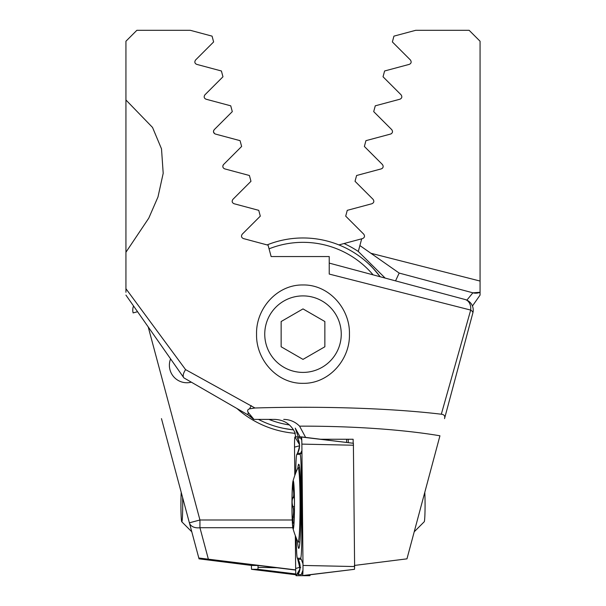 <?xml version="1.0" encoding="UTF-8"?>
<svg xmlns="http://www.w3.org/2000/svg" width="606" height="606" viewBox="0 0 606 606"><rect width="100%" height="100%" fill="white"/><g stroke="black" fill="none" stroke-linecap="round" stroke-linejoin="round"><path stroke-width="0.91" d="M472.445 305.992L480.066 295.107L480.066 41.231L469.135 30.3L415.739 30.3L393.93 36.14L392.377 41.943L410.444 60.017C411.671 61.979 411.285 63.433 409.285 64.365L384.598 70.985L383.037 76.788L401.111 94.854C402.346 96.801 401.96 98.255 399.945 99.21L375.258 105.823L373.705 111.625L391.779 129.692C393.021 131.631 392.627 133.085 390.612 134.047L365.926 140.66L364.373 146.463L382.439 164.537C383.689 166.461 383.303 167.915 381.272 168.885L356.593 175.498L355.033 181.3L373.107 199.374C374.356 201.29 373.97 202.745 371.94 203.73L347.253 210.343L345.7 216.145L363.774 234.211C365.024 236.128 364.638 237.575 362.608 238.567L338.898 244.915M480.066 71.16L480.066 74.947M170.589 358.881A17.491 17.491 0 0 0 191.337 382.174M236.923 408.489A99.46 99.46 0 0 0 294.811 433.275L295.88 436.888M161.469 418.632L199.033 558.846L251.71 565.466L258.3 565.466L295.667 570.072M295.667 569.898L198.813 558.012M148.205 326.914L199.942 519.993L189.383 522.819A10.931 7.59 -15 0 0 199.942 527.72L208.35 559.111M385.174 278.093L358.297 251.475A99.46 99.46 0 0 0 344.026 243.544M395.544 280.873L399.18 273.071L359.881 245.559L358.297 251.475L361.691 238.809M399.18 273.071L472.885 292.819L399.18 273.071L370.902 253.27L480.066 281.055M466.862 300.144L472.885 292.819L480.066 292.289A10.931 10.931 0 0 1 472.885 292.819A10.931 10.931 0 0 0 480.066 292.289M382.628 168.006L381.901 168.627M390.612 134.047L391.264 133.774L390.612 134.047M133.555 305.992A10.931 10.931 0 0 0 133.138 312.908A10.931 10.931 0 0 1 133.555 305.992A10.931 10.931 0 0 0 133.138 312.908L137.57 311.719M480.066 46.776L480.066 58.933M444.531 418.632L472.862 312.908L444.531 418.632C445.266 415.996 444.198 414.527 441.32 414.216L470.688 310.075L329.232 274.071L329.232 256.55L271.124 256.55L268.079 245.18L243.392 238.567C241.362 237.582 240.976 236.128 242.226 234.211L260.3 216.145L258.747 210.343L234.06 203.73C232.03 202.752 231.643 201.298 232.893 199.374L250.967 181.3L249.407 175.498L224.728 168.885C222.705 167.923 222.311 166.468 223.561 164.537L241.627 146.463L240.074 140.66L215.388 134.047C213.373 133.093 212.986 131.638 214.221 129.692L232.295 111.625L230.742 105.823L206.055 99.21C204.048 98.263 203.654 96.816 204.889 94.854L222.963 76.788L221.402 70.985L196.715 64.365C194.715 63.441 194.329 61.986 195.556 60.017L213.623 41.943L212.07 36.14L190.261 30.3L136.865 30.3L125.934 41.231L125.934 292.289M256.565 334.148C255.83 308.818 276.942 284.525 302.924 284.964C328.929 284.419 350.185 308.765 349.435 334.118C350.2 359.426 329.081 383.765 303.114 383.333C277.071 383.878 255.838 359.593 256.565 334.148M125.934 288.698L185.58 369.615L254.967 407.997C319.953 406.005 390.431 408.118 441.32 414.216M125.934 99.982L152.538 127.449L161.507 148.864L163.196 173.293L157.984 196.958L148.781 218.137L125.934 252.24M251.225 405.626A10.931 2.257 120 0 0 249.634 408.823L254.967 407.997M253.967 419.405L248.271 412.519A10.931 2.257 120 0 0 248.354 415.087L183.883 377.871L125.934 295.107L183.633 377.508C182.664 375.796 183.307 373.16 185.58 369.615M253.672 419.405L248.354 415.087A21.861 21.861 0 0 1 253.672 419.405L250.945 416.845M248.271 412.519C247.112 410.701 247.566 409.467 249.634 408.823M300.091 436.888L295.251 428.147L298.258 436.888M294.811 433.275L295.281 433.313C291.312 424.541 284.517 419.897 274.889 419.405L254.353 419.405M354.29 565.466L406.967 558.846L439.941 435.782A196.738 34.163 180 0 0 299.569 426.154C295.183 421.753 289.895 419.503 283.706 419.405M299.569 426.154L305.272 436.752M183.883 377.871L248.354 415.087M465.135 299.523L329.232 263.102L465.135 299.523A10.931 10.931 0 0 1 472.862 312.908A10.931 10.931 0 0 0 465.135 299.523A10.931 8.264 -75 0 1 470.688 310.075A10.931 3.235 15 0 1 472.862 312.908A10.931 10.931 0 0 0 465.135 299.523M222.819 166.067L223.182 165.006M214.577 133.668L213.486 131.911M213.463 131.358L213.676 130.51M264.746 334.148A38.254 38.254 0 0 0 322.127 367.281A38.254 38.254 0 0 0 322.127 301.023A38.254 38.254 0 0 0 264.746 334.148M346.647 439.252A21.861 1.144 -90 0 0 346.564 442.441M348.2 439.252A21.861 1.144 90 0 1 348.283 442.653M320.612 439.252L353.139 439.252L353.177 443.251M297.508 540.893A42.079 2.204 -90 0 0 298.758 548.377A42.079 2.204 -90 0 0 300.962 506.298A42.079 2.204 -90 0 0 298.758 464.219A42.079 2.204 -90 0 0 297.841 468.037M296.296 538.083L296.311 540.151A21.861 1.144 -90 0 0 297.334 558.118A21.861 1.144 -90 0 0 297.44 558.209L300.637 558.209A21.861 1.144 -90 0 0 301.758 532.56L301.205 472.445A21.861 1.144 -90 0 0 300.076 454.379L296.887 454.379A21.861 1.144 -90 0 0 296.781 454.47A21.861 1.144 -90 0 0 295.751 472.922M295.342 535.666L295.645 568.473A8.742 0.454 -90 0 0 296.092 575.7L302.545 575.7A8.742 0.454 -90 0 0 302.583 575.662A8.742 0.454 -90 0 0 302.992 565.436L301.871 444.115A8.742 0.454 -90 0 0 301.462 436.926A8.742 0.454 -90 0 0 301.424 436.888L294.978 436.888A8.742 0.454 -90 0 0 294.524 447.152L294.789 475.513M302.621 575.556L354.495 569.314L354.616 566.549L353.381 443.281L301.508 437.032M353.381 443.281L301.432 436.888M299.159 443.107L297.516 437.986L300.712 437.986L301.712 438.805M300.72 567.481L299.712 567.352L297.591 558.565M296.66 552.316L296.046 537.477M302.871 573.071L301.265 574.609L298.069 574.609C297.652 574.518 298.243 572.715 299.834 569.223M297.334 558.118L297.993 559.277L297.44 558.209M301.962 453.962L300.712 453.288L297.44 453.318C301.455 442.653 298.213 442.342 298.925 442.206M301.758 532.56L302.447 532.363L302.083 466.862M293.38 482.111A22.952 1.204 -90 0 0 292.016 506.661A22.952 1.204 -90 0 0 293.569 526.75A22.952 1.204 -90 0 0 294.41 504.828A22.952 1.204 -90 0 0 293.569 482.914A22.952 1.204 -90 0 0 293.38 482.111M293.652 485.52L292.978 483.611L293.266 489.019C293.993 493.928 293.857 496.859 292.857 497.799C291.895 500.177 291.895 503.101 292.842 506.555C293.789 508.942 293.849 512.464 293.016 517.107L292.842 523.501L293.418 522.372M292.978 528.47A24.043 1.257 -90 0 0 294.455 508.737A24.043 1.257 -90 0 0 293.387 481.028A24.043 1.257 -90 0 0 292.978 481.194A24.043 1.257 -90 0 0 291.948 504.836A24.043 1.257 -90 0 0 292.978 528.47A87.438 87.438 0 0 0 297.902 541.764A37.163 1.947 -90 0 0 298.122 541.991A37.163 1.947 -90 0 0 300.061 507.464A37.163 1.947 -90 0 0 298.394 468.044A37.163 1.947 -90 0 0 298.122 467.673A37.163 1.947 -90 0 0 297.902 467.9M414.209 531.803L424.238 521.751A16.938 0.886 -90 0 0 425.026 510.547A16.938 0.886 -90 0 0 424.783 492.33M294.41 506.555L292.842 506.555M294.084 489.019L293.266 489.019M182.611 497.549A16.938 0.886 90 0 1 181.762 521.751A16.938 0.886 90 0 1 180.997 511.585A16.938 0.886 90 0 1 181.133 493.943A16.938 0.886 90 0 1 181.217 492.33M258.088 565.466L257.951 569.314L251.505 569.314L251.392 565.428M303.454 575.7L309.908 575.7A8.742 0.454 90 0 0 310.113 574.768M341.254 334.148A38.254 38.254 0 0 1 283.873 367.281A38.254 38.254 0 0 1 283.873 301.023A38.254 38.254 0 0 1 341.254 334.148M303 308.909L281.139 321.528L281.139 346.768L303 359.388L324.861 346.768L324.861 321.528L303 308.909M267.102 244.915A96.18 96.18 0 0 1 380.182 276.76L374.584 269.905M293.569 429.866A96.18 96.18 0 0 1 258.467 419.405M369.205 264.375C369.902 264.58 373.561 268.708 380.182 276.76M277.768 426.965L282.858 428.2M283.926 428.419L292.607 429.768M268.928 419.405A91.809 91.809 0 0 0 289.471 424.957M373.099 274.859A91.809 91.809 0 0 0 269.064 248.839M292.827 527.72L199.942 527.72L199.942 519.993L292.236 519.993M353.503 445.228L301.871 444.115M354.616 566.549L302.992 565.436M299.372 444.516L294.978 436.888M299.712 567.352L295.645 568.473M299.44 445.796L294.524 447.152M299.728 569.398L296.092 575.7M297.516 437.986A15.301 15.279 -90 0 1 297.516 453.288L296.887 454.379M301.932 450.591L300.076 454.379M302.129 472.188L301.205 472.445M298.069 574.609A15.301 15.279 -90 0 0 298.069 559.308L301.265 559.308L300.637 558.209M301.265 559.308L302.977 563.777M302.97 570.178L301.265 574.609M300.712 437.986L301.78 440.267M294.228 517.107L293.016 517.107M294.357 497.799L292.857 497.799M251.505 569.314L295.887 574.768L251.505 569.314M257.951 569.314L295.819 573.965M306.227 575.245L309.908 575.7M258.073 567.367L276.934 567.769M354.495 569.314L302.545 575.7M296.781 454.47L297.44 453.318M299.947 569.216L299.478 570.382L299.872 568.572L297.993 559.277M299.629 467.673L298.122 467.673M299.925 541.991L298.122 541.991M297.91 467.9A87.438 87.438 0 0 0 292.978 481.194M181.762 521.751L191.791 531.803"/></g></svg>

